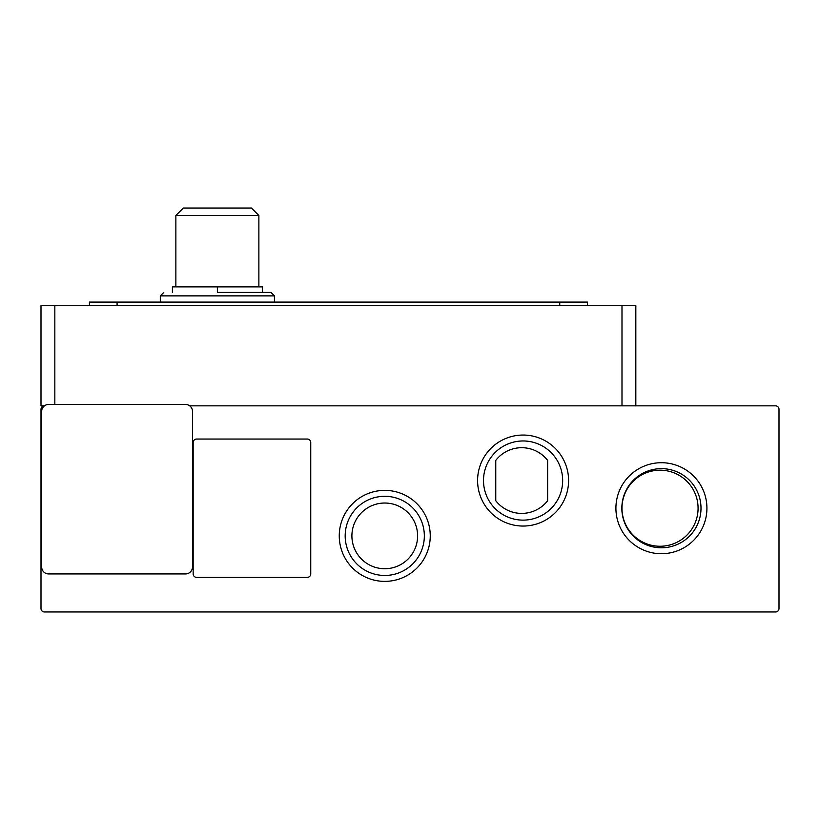 <?xml version="1.0" encoding="UTF-8"?>
<svg xmlns="http://www.w3.org/2000/svg" width="820" height="820" viewBox="0 0 820 820"><rect width="100%" height="100%" fill="white"/><g stroke="black" fill="none" stroke-linecap="round" stroke-linejoin="round"><path stroke-width="1.23" d="M217.372 292.422L270.979 292.422L217.372 292.422L217.372 286.887L262.328 286.887L262.328 292.422M384.754 581.38A45.5 45.5 0 0 1 339.255 535.88A45.5 45.5 0 0 1 384.754 490.38A45.5 45.5 0 0 1 430.254 535.88A45.5 45.5 0 0 1 384.754 581.38M384.754 496.305A39.575 39.575 0 0 0 345.179 535.88A39.575 39.575 0 0 0 384.754 575.466A39.575 39.575 0 0 0 424.34 535.88A39.575 39.575 0 0 0 384.754 496.305M661.422 553.715A45.5 45.5 0 0 1 615.912 508.215A45.5 45.5 0 0 1 661.422 462.716A45.5 45.5 0 0 1 706.922 508.215A45.5 45.5 0 0 1 661.422 553.715M661.422 468.64A39.575 39.575 0 0 0 621.837 508.215A39.575 39.575 0 0 0 661.422 547.791A39.575 39.575 0 0 0 700.997 508.215A39.575 39.575 0 0 0 661.422 468.64M523.088 526.05A45.5 45.5 0 0 1 477.588 480.551A45.5 45.5 0 0 1 523.088 435.051A45.5 45.5 0 0 1 568.588 480.551A45.5 45.5 0 0 1 523.088 526.05M523.088 440.965A39.575 39.575 0 0 0 483.503 480.551A39.575 39.575 0 0 0 523.088 520.126A39.575 39.575 0 0 0 562.663 480.551A39.575 39.575 0 0 0 523.088 440.965M417.606 535.88A32.851 32.851 0 0 1 384.754 568.731A32.851 32.851 0 0 1 351.903 535.88A32.851 32.851 0 0 1 384.754 503.029A32.851 32.851 0 0 1 417.606 535.88M698.076 508.215A38.038 38.038 0 0 1 660.038 546.253A38.038 38.038 0 0 1 621.99 508.215A38.038 38.038 0 0 1 660.038 470.178A38.038 38.038 0 0 1 698.076 508.215M258.874 215.465L175.869 215.465L183.301 208.034L251.443 208.034L258.874 215.465L258.874 286.887M189.707 405.849L775.546 405.849A3.454 3.454 0 0 1 779 409.313L779 608.501A3.454 3.454 0 0 1 775.546 611.966L44.454 611.966A3.454 3.454 0 0 1 41 608.501L41 409.313A3.454 3.454 0 0 1 44.454 405.849L41 405.849L41 305.563L621.99 305.563L621.99 405.849M196.626 577.382A3.454 3.454 0 0 1 193.161 573.928L193.161 442.513A3.454 3.454 0 0 1 196.626 439.048L307.285 439.048A3.454 3.454 0 0 1 310.749 442.513L310.749 573.928A3.454 3.454 0 0 1 307.285 577.382L196.626 577.382M41.687 411.384L41.687 567.009A6.919 6.919 0 0 0 48.605 573.928L185.556 573.928A6.919 6.919 0 0 0 192.474 567.009L192.474 411.384A6.919 6.919 0 0 0 185.556 404.465L48.605 404.465A6.919 6.919 0 0 0 41.687 411.384M635.828 405.849L635.828 305.563L621.99 305.563M117.086 305.563L117.086 302.098L89.421 302.098L89.421 305.563M117.086 302.098L559.742 302.098L559.742 305.563M587.407 305.563L587.407 302.098L559.742 302.098M547.637 500.712A32.851 32.851 0 0 1 495.762 500.712L495.762 460.389A32.851 32.851 0 0 1 547.637 460.389L547.637 500.712M217.372 286.887L172.415 286.887L172.415 292.422M274.433 302.098L274.433 295.877L160.31 295.877L163.774 292.422M54.837 404.465L54.837 305.563M160.31 302.098L160.31 295.877M274.433 295.877L270.979 292.422M175.869 286.887L175.869 215.465"/></g></svg>
